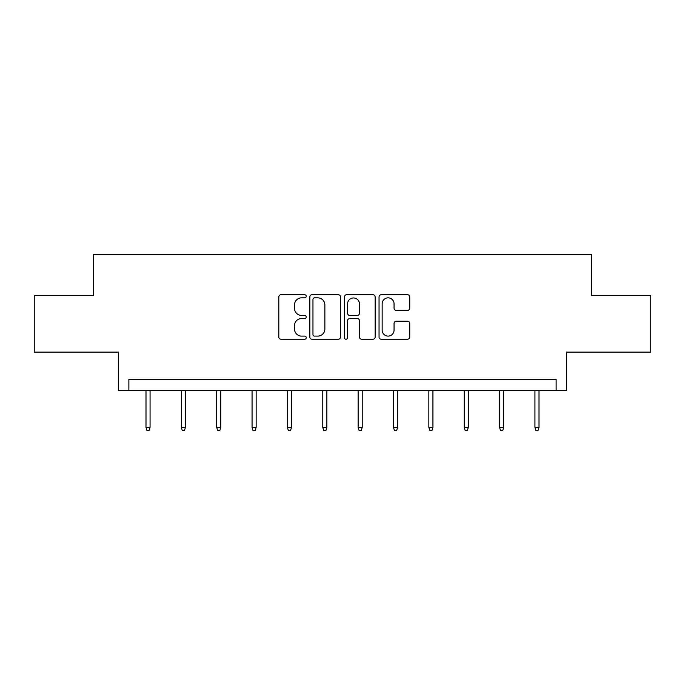 <?xml version="1.0" encoding="UTF-8"?>
<svg xmlns="http://www.w3.org/2000/svg" width="685" height="685" viewBox="0 0 685 685"><rect width="100%" height="100%" fill="white"/><g stroke="black" fill="none" stroke-linecap="round" stroke-linejoin="round"><path stroke-width="1.03" d="M306.238 296.288A1.558 1.558 0 0 0 304.679 294.73L281.038 294.73A2.226 2.226 0 0 0 278.812 296.956L278.812 337.003A2.226 2.226 0 0 0 281.038 339.229L304.679 339.229A1.558 1.558 0 0 0 306.238 337.671A1.558 1.558 0 0 0 304.679 336.112L301.623 336.112A7.115 7.115 0 0 1 294.499 328.988L294.499 325.658A7.115 7.115 0 0 1 301.623 318.534L304.679 318.534A1.558 1.558 0 0 0 306.238 316.975A1.558 1.558 0 0 0 304.679 315.425L301.623 315.425A7.115 7.115 0 0 1 294.499 308.301L294.499 304.962A7.115 7.115 0 0 1 301.623 297.847L304.679 297.847A1.558 1.558 0 0 0 306.238 296.288M34.25 295.449L34.25 352.107L118.565 352.107L118.565 390.638L566.435 390.638L566.435 352.107L650.75 352.107L650.75 295.449L591.48 295.449L591.48 254.649L93.52 254.649L93.52 295.449L34.25 295.449M407.515 310.416A2.226 2.226 0 0 0 409.741 308.19L409.741 296.956A2.226 2.226 0 0 0 407.515 294.73L381.262 294.73A2.226 2.226 0 0 0 379.045 296.956L379.045 337.003A2.226 2.226 0 0 0 381.262 339.229L407.515 339.229A2.226 2.226 0 0 0 409.741 337.003L409.741 323.431A2.226 2.226 0 0 0 407.515 321.205L396.281 321.205A2.226 2.226 0 0 0 394.055 323.431L394.055 330.161A5.951 5.951 0 0 1 388.104 336.112A5.951 5.951 0 0 1 382.153 330.161L382.153 303.798A5.951 5.951 0 0 1 388.104 297.847A5.951 5.951 0 0 1 394.055 303.798L394.055 308.19A2.226 2.226 0 0 0 396.281 310.416L407.515 310.416M556.126 390.638L556.126 379.31L128.874 379.31L128.874 390.638M340.556 296.956A2.226 2.226 0 0 0 338.33 294.73L312.077 294.73A2.226 2.226 0 0 0 309.851 296.956L309.851 337.003A2.226 2.226 0 0 0 312.077 339.229L338.33 339.229A2.226 2.226 0 0 0 340.556 337.003L340.556 296.956M346.67 294.73L372.923 294.73A2.226 2.226 0 0 1 375.149 296.956L375.149 337.003A2.226 2.226 0 0 1 372.923 339.229L361.689 339.229A2.226 2.226 0 0 1 359.462 337.003L359.462 320.76A2.226 2.226 0 0 0 357.236 318.534L349.787 318.534A2.226 2.226 0 0 0 347.56 320.76L347.56 337.671A1.558 1.558 0 0 1 346.002 339.229A1.558 1.558 0 0 1 344.444 337.671L344.444 296.956A2.226 2.226 0 0 1 346.67 294.73M314.526 297.847A1.558 1.558 0 0 0 312.968 299.405L312.968 334.554A1.558 1.558 0 0 0 314.526 336.112L317.746 336.112A7.115 7.115 0 0 0 324.87 328.988L324.87 304.962A7.115 7.115 0 0 0 317.746 297.847L314.526 297.847M359.462 303.909A5.951 5.951 0 0 0 353.511 297.958A5.951 5.951 0 0 0 347.56 303.909L347.56 313.199A2.226 2.226 0 0 0 349.787 315.425L357.236 315.425A2.226 2.226 0 0 0 359.462 313.199L359.462 303.909M150.066 427.406L149.167 430.351L146.898 430.351L145.991 427.406L150.066 427.406L150.066 390.638M145.991 427.406L145.991 390.638M185.429 427.406L184.522 430.351L182.253 430.351L181.345 427.406L185.429 427.406L185.429 390.638M181.345 427.406L181.345 390.638M220.784 427.406L219.876 430.351L217.616 430.351L216.708 427.406L220.784 427.406L220.784 390.638M216.708 427.406L216.708 390.638M256.147 427.406L255.24 430.351L252.97 430.351L252.063 427.406L256.147 427.406L256.147 390.638M252.063 427.406L252.063 390.638M291.502 427.406L290.594 430.351L288.334 430.351L287.426 427.406L291.502 427.406L291.502 390.638M287.426 427.406L287.426 390.638M326.865 427.406L325.957 430.351L323.688 430.351L322.781 427.406L326.865 427.406L326.865 390.638M322.781 427.406L322.781 390.638M362.219 427.406L361.312 430.351L359.043 430.351L358.135 427.406L362.219 427.406L362.219 390.638M358.135 427.406L358.135 390.638M397.574 427.406L396.666 430.351L394.406 430.351L393.498 427.406L397.574 427.406L397.574 390.638M393.498 427.406L393.498 390.638M432.937 427.406L432.029 430.351L429.76 430.351L428.853 427.406L432.937 427.406L432.937 390.638M428.853 427.406L428.853 390.638M468.292 427.406L467.384 430.351L465.124 430.351L464.216 427.406L468.292 427.406L468.292 390.638M464.216 427.406L464.216 390.638M503.655 427.406L502.747 430.351L500.478 430.351L499.571 427.406L503.655 427.406L503.655 390.638M499.571 427.406L499.571 390.638M539.009 427.406L538.102 430.351L535.833 430.351L534.934 427.406L539.009 427.406L539.009 390.638M534.934 427.406L534.934 390.638"/></g></svg>
